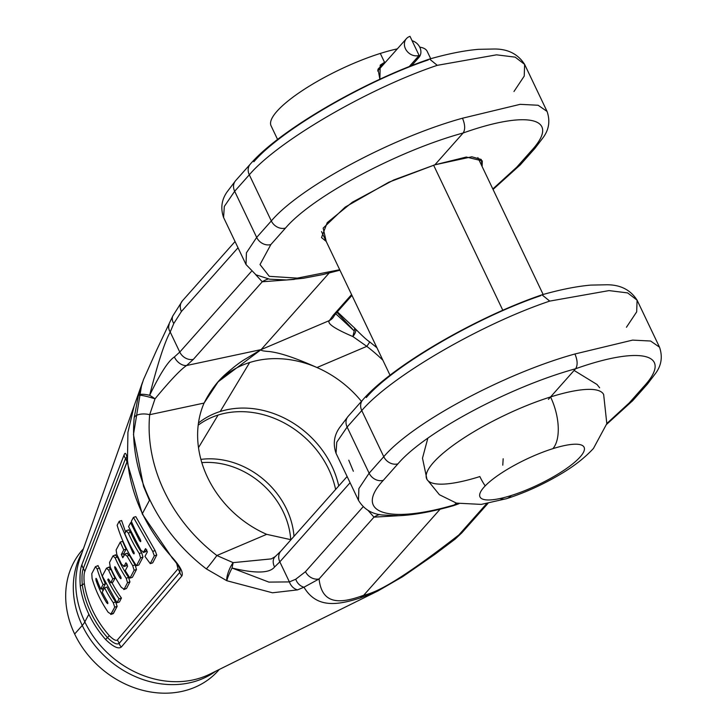 <?xml version="1.0" encoding="UTF-8"?>
<svg xmlns="http://www.w3.org/2000/svg" width="727" height="727" viewBox="0 0 727 727"><rect width="100%" height="100%" fill="white"/><g stroke="black" fill="none" stroke-linecap="round" stroke-linejoin="round"><path stroke-width="1.09" d="M219.263 669.467A90.866 76.29 -138.4 0 1 74.645 634.017A90.866 76.29 -138.4 0 1 82.524 549.794M235.048 241.546L182.404 300.833A11.532 9.678 -138.4 0 1 182.441 300.787A11.532 9.678 -138.4 0 0 182.404 300.833L172.781 315.991L156.723 349.969L143.501 379.567L138.43 395.379A11.532 3.081 -165 0 1 149.653 395.324C157.695 363.5 164.538 342.39 170.2 332.003A11.532 8.751 -157.1 0 1 169.191 324.496A11.532 8.751 -157.1 0 0 170.2 332.003C164.538 342.39 157.695 363.5 149.653 395.324C160.067 373.678 168.31 360.892 174.38 356.966L179.769 352.077L170.2 332.003L173.789 323.506A11.532 8.76 -157.1 0 1 172.781 315.991A11.532 8.76 -157.1 0 0 173.789 323.506L181.405 311.51A11.532 9.678 -138.4 0 1 182.404 300.833A11.532 9.678 -138.4 0 0 181.405 311.51L238.02 247.762L181.405 311.51L173.789 323.506L170.2 332.003L179.769 352.077L174.38 356.966A11.532 8.052 -127.9 0 0 186.621 365.508C180.75 369.352 170.218 380.466 155.005 398.841L149.689 414.69L204.078 403.067C210.158 391.008 217.382 381.33 225.752 374.032C233.94 366.844 240.446 361.873 245.272 359.102L261.138 349.596L186.621 365.508A11.532 8.052 -127.9 0 1 174.38 356.966C168.31 360.892 160.067 373.678 149.653 395.324A11.532 2.781 31.1 0 1 155.005 398.841C170.218 380.466 180.75 369.352 186.621 365.508L193.346 359.374A11.532 9.678 -138.4 0 1 179.769 352.077L251.315 271.516L179.769 352.077A11.532 9.678 -138.4 0 0 193.346 359.374L262.274 281.758L294.271 279.404L262.274 281.758L255.631 274.615L262.274 281.758L193.346 359.374L186.621 365.508L261.138 349.596C260.339 350.459 263.065 351.105 269.335 351.532C275.151 352.331 286.856 354.067 316.972 367.535A101.008 84.814 -138.4 0 1 361.437 401.377A101.008 84.814 -138.4 0 0 316.972 367.535L366.799 346.352L352.886 336.556C334.602 328.722 326.768 323.397 329.404 320.571L333.12 315.373L351.577 294.599L333.12 315.373A11.532 9.678 41.6 0 0 336.11 313.246A11.532 9.678 41.6 0 0 336.119 313.237L351.959 295.398M377.967 590.933L360.283 597.957L377.976 590.933L209.976 674.065A91.829 77.107 -138.4 0 1 209.93 674.083A91.829 77.107 -138.4 0 1 84.832 621.885A91.829 77.107 -138.4 0 1 79.925 558.627L142.492 382.338L138.43 395.379A11.532 3.081 -165 0 1 149.653 395.324A11.532 2.781 31.1 0 1 155.005 398.841L149.689 414.69A153.015 128.47 41.6 0 0 216.864 555.519L266.691 534.336L290.991 539.716L266.691 534.336A101.008 84.814 -138.4 0 1 204.078 403.067L218.109 381.829L261.138 349.596C260.339 350.459 263.065 351.105 269.335 351.532C275.151 352.331 286.856 354.067 316.972 367.535L366.799 346.352A153.015 128.47 41.6 0 1 382.856 360.174A153.015 128.47 41.6 0 0 366.799 346.352A11.532 0.545 -52.6 0 0 369.643 341.872L376.913 347.715M172.208 558L172.208 558C176.861 563.325 179.514 567.251 180.169 569.777L179.851 572.249L119.21 643.304C117.074 645.067 113.158 643.159 107.451 637.588A95.773 80.415 -138.4 0 1 82.287 584.835C81.669 577.12 82.042 571.576 83.396 568.196A5.998 5.343 -159 0 1 81.997 564.443C80.143 568.896 79.579 576.229 80.306 586.462A96.346 80.897 41.6 0 0 88.876 614.279A96.346 80.897 41.6 0 0 105.615 639.524C113.267 646.866 118.519 649.356 121.364 646.975L181.914 575.893C183.422 572.503 180.26 566.415 172.408 557.627A156.096 131.06 -138.4 0 1 142.428 513.544A156.096 131.06 -138.4 0 1 128.016 464.562C126.88 454.511 125.58 451.24 124.135 454.757L81.997 564.443C80.143 568.896 79.579 576.229 80.306 586.462A96.346 80.897 41.6 0 0 88.876 614.279A96.346 80.897 41.6 0 0 105.615 639.524C113.267 646.866 118.519 649.356 121.364 646.975L181.914 575.893C183.422 572.503 180.26 566.415 172.408 557.627A156.096 131.06 -138.4 0 1 142.428 513.544L149.789 499.703A164.302 137.948 41.6 0 0 206.323 568.877L226.842 580.737L272.471 592.787L297.525 589.888L303.977 587.207L319.071 578.956L373.978 517.133L367.962 510.309L373.978 517.133L398.66 515.725L373.978 517.133L319.071 578.956C321.988 605.409 340.927 603.664 363.7 595.259L440.126 509.2L363.7 595.259L360.283 597.957C337.501 605.227 316.708 608.581 303.977 587.207L319.071 578.956C321.988 605.409 340.927 603.664 363.7 595.259L360.283 597.957C337.501 605.227 316.708 608.581 303.977 587.207A11.532 10.069 66.9 0 1 295.753 579.219L305.494 571.667A11.532 9.678 41.6 0 0 319.071 578.956A11.532 9.678 41.6 0 1 305.494 571.667L363.164 506.728L305.494 571.667L295.753 579.219A11.532 10.069 66.9 0 0 303.977 587.207L297.525 589.888L272.471 592.787L226.842 580.737A11.532 3.008 112.1 0 1 233.14 562.643L271.425 558.863M126.889 457.547L127.943 465.08A5.998 2.363 -6.8 0 1 128.016 464.562A156.096 131.06 -138.4 0 0 142.428 513.544L149.789 499.703A164.302 137.948 41.6 0 1 134.195 417.652A11.532 5.334 -174.6 0 1 149.689 414.69A11.532 5.334 -174.6 0 0 134.195 417.652L138.43 395.379A11.532 1.245 -164.6 0 1 155.005 398.841A11.532 1.245 -164.6 0 0 138.43 395.379L134.195 417.652A164.302 137.948 41.6 0 0 149.789 499.703A164.302 137.948 41.6 0 0 206.323 568.877L226.842 580.737A11.532 3.008 112.1 0 1 233.14 562.643L271.325 558.899L275.269 556.546A11.532 7.924 48.9 0 0 274.561 567.005L279.822 561.844L350.087 482.728L279.822 561.844L289.401 581.918A11.532 10.069 67.1 0 0 297.525 589.888A11.532 10.069 67.1 0 1 289.401 581.918L295.753 579.219L289.401 581.918L279.822 561.844A11.532 9.678 41.6 0 1 280.822 551.166A11.532 9.678 41.6 0 0 279.822 561.844L274.561 567.005C269.635 573.312 255.459 573.658 232.022 568.023L268.863 582.1L289.401 581.918L268.863 582.1L232.022 568.023C255.459 573.658 269.635 573.312 274.561 567.005A11.532 7.924 48.9 0 1 275.269 556.546L280.822 551.166L347.124 476.503M209.93 674.083A91.829 77.107 -138.4 0 1 84.832 621.885L88.876 614.279L84.832 621.885A91.829 77.107 -138.4 0 1 79.925 558.627A91.829 77.107 -138.4 0 1 79.943 558.581L79.925 558.627M337.364 311.838L354.222 327.713A11.532 3.426 -49.1 0 1 354.213 330.939L335.701 313.71L354.213 330.939L336.91 312.337L354.213 330.939A11.532 3.426 -49.1 0 0 354.222 327.713A11.532 11.532 0 0 1 355.267 328.749A11.532 4.616 -41.8 0 1 352.886 336.556L354.213 330.939L352.886 336.556A11.532 4.616 -41.8 0 0 355.267 328.749C362.2 335.829 366.999 340.2 369.643 341.872A11.532 0.545 -52.6 0 1 366.799 346.352L352.886 336.556C334.602 328.722 326.768 323.397 329.404 320.571L261.138 349.596L329.086 273.088L261.138 349.596L329.404 320.571A11.532 10.823 26.1 0 0 334.12 315.854L336.11 313.246A11.532 9.678 41.6 0 1 333.12 315.373L329.404 320.571A11.532 10.823 26.1 0 0 334.129 315.854M216.864 555.519L233.14 562.643L232.022 568.023A11.532 1.29 115.5 0 0 226.851 580.737A11.532 1.29 115.5 0 1 232.022 568.023L233.14 562.643L216.864 555.519A11.532 0.545 127.4 0 1 206.323 568.877A11.532 0.545 127.4 0 0 216.864 555.519A153.015 128.47 41.6 0 1 149.689 414.69L204.078 403.067A101.008 84.814 -138.4 0 0 266.691 534.336L216.864 555.519M487.99 503.375L461.836 532.827A11.532 9.678 -138.4 0 0 461.872 532.782A11.532 9.678 -138.4 0 1 461.836 532.827A11.532 9.678 -138.4 0 1 458.846 534.963L486.69 503.611L458.846 534.963C399.314 581.073 377.14 592.269 363.7 595.259C377.14 592.269 399.314 581.073 458.846 534.963L455.202 539.061L461.836 532.827A11.532 9.678 -138.4 0 1 458.846 534.963L455.247 539.025L434.864 554.356L402.722 576.647L377.976 590.933M358.493 500.34L358.874 488.571L369.125 473.186L383.765 456.701L361.764 410.564L347.124 427.049L336.765 442.207L336.038 453.275M458.973 503.72L453.539 505.647L456.311 503.075L454.82 504.765L458.246 503.557L454.82 504.765C387.745 524.476 353.086 512.853 383.311 480.329L397.942 463.844A11.532 9.678 41.6 0 1 383.765 456.701L361.764 410.564L347.124 427.049L369.125 473.186L347.124 427.049L336.765 442.207L336.028 453.257L358.466 500.294L358.874 488.571L369.125 473.186L383.765 456.701C412.473 422.823 504.102 373.569 574.93 353.985L632.617 340.109L650.592 341.018L659.525 347.197L637.088 300.16L627.646 292.908L608.999 290.6L549.712 301.105C480.602 324.287 390.508 376.777 361.764 410.564A11.532 9.678 -138.4 0 1 362.755 399.886A11.532 9.678 -138.4 0 1 362.764 399.877L348.115 416.371A11.532 9.678 -138.4 0 1 348.133 416.353M220.217 411.5L249.661 362.519A101.008 84.814 41.6 0 1 316.972 367.535A101.008 84.814 41.6 0 0 249.661 362.519A101.008 84.814 -138.4 0 0 217.109 382.975A101.008 84.814 -138.4 0 1 249.661 362.519L220.217 411.5A89.248 74.936 -138.4 0 1 338.746 485.936A89.248 74.936 -138.4 0 0 220.217 411.5A89.248 74.936 -138.4 0 0 198.471 423.014M200.897 459.391A77.171 64.794 -138.4 0 1 293.99 536.326A77.171 64.794 -138.4 0 0 200.897 459.391M201.824 462.636A76.317 64.076 -138.4 0 1 290.745 539.707A76.317 64.076 -138.4 0 0 201.824 462.636M198.189 425.186A88.394 74.218 -138.4 0 1 218.082 415.062A88.394 74.218 -138.4 0 1 335.62 489.453A88.394 74.218 -138.4 0 0 218.082 415.062L198.498 447.632L218.082 415.062A88.394 74.218 -138.4 0 0 198.189 425.186M513.971 91.502L524.222 76.108L524.63 64.394L515.189 57.142L496.55 54.834L437.254 65.339C368.144 88.521 278.05 141.011 249.306 174.798L271.316 220.935C300.015 187.057 391.653 137.794 462.481 118.219L520.159 104.334L538.134 105.251L547.077 111.44M246.035 264.573L246.426 252.805L256.676 237.42L271.316 220.935A11.532 9.678 41.6 0 0 285.493 228.078C312.147 196.581 397.578 150.898 463.135 132.996L434.873 164.82L388.854 182.204L345.152 207.122L323.151 228.124L326.223 241.446L321.516 237.565L327.223 222.644L352.395 202.188L393.698 179.996L434.873 164.82L471.823 156.787L481.274 159.467L482.11 166.492L482.292 160.885L466.298 157.041L434.873 164.82L463.135 132.996C528.593 109.668 561.553 118.074 531.419 150.671L516.779 167.155L492.824 188.965L516.779 167.155A11.532 9.678 -138.4 0 0 520.341 164.802A11.532 9.678 -138.4 0 1 520.341 164.802A11.532 9.678 -138.4 0 1 516.779 167.155L531.419 150.671A11.532 9.678 -138.4 0 0 534.981 148.317A11.532 9.678 -138.4 0 1 534.981 148.317A11.532 9.678 -138.4 0 1 531.419 150.671C561.553 118.074 528.593 109.668 463.135 132.996C465.371 129.542 465.153 124.617 462.481 118.219L520.159 104.334L538.144 105.251L547.067 111.431L524.63 64.394L515.189 57.142L496.55 54.834L437.254 65.339C368.144 88.521 278.05 141.011 249.306 174.798L234.667 191.283L256.676 237.42L271.316 220.935C300.015 187.057 391.653 137.794 462.481 118.219C465.153 124.617 465.371 129.542 463.135 132.996C397.578 150.898 312.147 196.581 285.493 228.078L270.853 244.563L285.493 228.078A11.532 9.678 41.6 0 1 271.316 220.935L249.306 174.798A11.532 9.678 -138.4 0 1 250.306 164.111L235.666 180.596A11.532 9.678 -138.4 0 1 235.684 180.578M429.539 59.051L437.254 65.339L429.557 59.041C363.682 81.451 279.368 130.333 250.306 164.111A11.532 9.678 -138.4 0 0 249.306 174.798L234.667 191.283L256.676 237.42A11.532 9.678 41.6 0 0 270.853 244.563L260.012 264.555L269.29 276.333L297.288 278.132L339.718 269.735L297.288 278.132L269.29 276.333L260.012 264.555L270.853 244.563A11.532 9.678 41.6 0 1 256.676 237.42L246.426 252.805L246.017 264.528L223.58 217.491L224.307 206.441L234.667 191.283A11.532 9.678 -138.4 0 1 235.666 180.596L227.287 191.628C221.608 199.507 220.372 208.131 223.58 217.482L224.307 206.441L234.667 191.283A11.532 9.678 -138.4 0 1 235.666 180.596M180.16 569.732L179.851 572.249L178.015 568.814L179.851 572.249L119.21 643.304L117.401 639.933L119.21 643.304C117.074 645.067 113.158 643.159 107.451 637.588A5.998 0.473 -41.4 0 0 109.286 635.652A5.998 0.473 -41.4 0 1 107.451 637.588A95.773 80.415 -138.4 0 1 82.287 584.835A5.998 2.308 -8.3 0 0 84.268 583.208A95.201 79.934 -138.4 0 0 109.286 635.652C113.385 639.715 116.093 641.141 117.401 639.933L178.015 568.814L176.688 563.452L178.015 568.814L117.401 639.933C116.093 641.141 113.385 639.715 109.286 635.652A95.201 79.934 -138.4 0 1 84.268 583.208C83.759 577.601 83.932 573.712 84.786 571.549L127.407 461.127L126.989 461.836L125.562 458.428A5.998 5.343 -159 0 1 124.135 454.757L81.997 564.443A5.998 5.343 -159 0 0 83.396 568.196L125.562 458.428L126.643 457.31L125.562 458.428A5.998 5.343 -159 0 1 124.135 454.757C125.58 451.24 126.88 454.511 128.016 464.562A5.998 2.363 -6.8 0 0 127.943 465.08M95.437 566.669L97.136 568.932A112.994 94.873 -138.4 0 0 103.052 584.635L100.717 588.997L103.07 588.252L100.717 588.997L103.052 584.635L105.415 583.89L103.052 584.635A112.994 94.873 -138.4 0 1 97.136 568.932L99.535 568.178A110.168 92.493 -138.4 0 0 105.415 583.89L103.07 588.252L105.415 583.89A110.168 92.493 -138.4 0 1 99.535 568.178L97.845 565.915L99.535 568.178L97.136 568.932L95.437 566.669L91.793 573.648L92.093 578.538L91.793 573.648L95.437 566.669L98.163 565.561M102.97 590.833A106.787 89.657 -138.4 0 1 101.944 588.606A106.787 89.657 -138.4 0 0 102.97 590.833M115.657 601.938A110.168 92.502 -138.4 0 1 106.933 587.062L104.579 587.807L102.243 592.196L104.579 587.807A112.994 94.873 -138.4 0 0 113.258 602.692L114.721 607.154L117.129 606.391L114.721 607.154L110.713 614.46L113.121 613.706L117.129 606.391L115.657 601.938A110.168 92.502 -138.4 0 1 106.933 587.062L104.579 587.807A112.994 94.873 -138.4 0 0 113.258 602.692L114.721 607.154L111.095 614.079L108.25 612.37A107.278 90.075 -138.4 0 1 92.093 578.538A107.278 90.075 -138.4 0 0 108.25 612.37L111.095 614.079L113.512 613.315L117.129 606.391L115.657 601.938L113.258 602.692L115.657 601.938M109.195 567.042L106.469 568.178L108.577 570.086L110.931 569.341L108.832 567.442L110.931 569.341A117.456 98.618 -138.4 0 0 115.13 578.047L113.03 582.036L115.13 578.047A117.456 98.618 -138.4 0 1 110.931 569.341L108.577 570.086A120.282 100.989 -138.4 0 0 112.776 578.783A120.282 100.989 -138.4 0 1 108.577 570.086L106.469 568.178L102.289 576.048L117.011 602.756L119.055 598.812A117.138 98.345 -138.4 0 1 107.778 579.782L108.132 579.074L109.323 580.173L108.287 578.928M106.469 568.178L102.289 576.048L117.011 602.756L119.419 602.001L117.011 602.756L119.055 598.812L121.454 598.057L119.419 602.001L121.454 598.057A114.312 95.973 -138.4 0 1 111.831 582.418A114.312 95.973 -138.4 0 0 121.454 598.057L119.055 598.812A117.138 98.345 -138.4 0 1 107.778 579.782L108.132 579.074M126.534 588.452L123.772 589.561L126.534 588.452L124.135 589.206L127.525 582.654L129.924 581.9L127.525 582.654L126.18 578.219L128.57 577.474L126.18 578.219A127.561 107.105 -138.4 0 1 115.12 557.845L117.474 557.109A124.735 104.733 -138.4 0 0 128.57 577.474L129.924 581.9L126.534 588.452L129.924 581.9L128.57 577.474A124.735 104.733 -138.4 0 1 117.474 557.109L115.348 555.183L117.474 557.109L115.12 557.845L112.985 555.928L109.541 562.434L110.25 567.096L109.541 562.434L112.985 555.928L115.72 554.792M126.089 565.86L123.726 566.606L126.453 565.497L127.198 564.107L126.089 565.87L124.09 566.242L125.835 562.962L127.643 566.124L126.007 562.78M122.754 557.763L121.354 554.419L123.708 553.674L121.354 554.419L123.781 549.857L126.135 549.112L123.708 553.674L123.981 555.592L123.708 553.674L126.135 549.112A132.114 110.922 -138.4 0 1 122.663 541.333L120.3 542.078L116.129 549.939L116.829 554.556L116.129 549.939L120.3 542.078A134.94 113.294 -138.4 0 0 123.781 549.857A134.94 113.294 -138.4 0 1 120.3 542.078L122.663 541.333A132.114 110.922 -138.4 0 0 126.135 549.112L123.781 549.857L121.354 554.419L122.927 557.582L125.053 553.901L127.407 553.156M127.034 553.547L129.406 555.337L127.043 556.082L124.68 554.283L127.043 556.082L132.705 565.67L134.113 570.241L136.503 569.486L134.113 570.241L129.988 578.092L125.226 570.686L127.643 566.124L125.226 570.686L129.988 578.092L134.113 570.241L132.705 565.67L127.043 556.082L129.406 555.337L135.086 564.924L136.503 569.486L132.387 577.338L136.503 569.486L135.086 564.924L129.406 555.337L127.034 553.547M126.271 530.783L128.315 533.091L130.678 532.346L128.315 533.091A142.274 119.455 -138.4 0 0 139.284 553.52L140.584 557.882L142.974 557.127L140.584 557.882L136.449 565.751L138.839 564.997L142.974 557.127L141.665 552.774L139.284 553.52L141.665 552.774A139.448 117.083 -138.4 0 1 130.678 532.346L128.634 530.047L130.678 532.346A139.448 117.083 -138.4 0 0 141.665 552.774L142.974 557.127L138.839 564.997L136.449 565.751A136.821 114.875 -138.4 0 1 117.138 525.248L119.21 521.295L132.95 552.847C134.341 554.401 134.568 553.956 133.614 551.502L133.986 553.901L132.95 552.847L134.095 552.484L132.95 552.847L119.21 521.295L121.609 520.541L125.589 532.073L121.609 520.541L119.21 521.295L117.138 525.248A136.821 114.875 -138.4 0 0 136.449 565.751L140.584 557.882L139.284 553.52A142.274 119.455 -138.4 0 1 128.315 533.091L126.271 530.783L124.771 533.609A139.947 117.501 -138.4 0 0 133.614 551.502A139.947 117.501 -138.4 0 1 124.771 533.609L126.525 530.537L128.87 529.801M145.645 551.738L143.264 552.493L145.645 551.738L146.809 549.885L146.036 551.357L143.646 552.111L145.809 548.731L145.345 548.876L147.372 551.829L144.964 556.419L150.262 563.634L152.697 562.862L150.262 563.634L154.315 555.81L156.75 555.046L155.115 550.603L152.697 551.357L155.115 550.603L135.804 516.633L155.115 550.603L156.75 555.046L152.697 562.862L156.75 555.046L154.315 555.81L152.697 551.357L133.441 517.37L131.323 521.277A147.263 123.645 -138.4 0 0 140.157 539.198A147.263 123.645 -138.4 0 1 131.323 521.277L133.441 517.37L135.804 516.633L133.441 517.37L152.697 551.357L154.315 555.81L150.262 563.634L144.964 556.419L147.372 551.829L145.545 548.685M100.717 588.997A110.395 92.683 -138.4 0 1 96.882 579.573L96.1 578.328L96.164 580.818L97.209 580.491L96.164 580.818A109.613 92.029 -138.4 0 0 106.542 602.583L107.669 603.692L107.196 601.211A110.395 92.683 -138.4 0 1 102.243 592.196A110.395 92.683 -138.4 0 0 107.196 601.211C108.278 603.801 108.059 604.255 106.542 602.583A109.613 92.029 -138.4 0 1 96.164 580.818C95.637 578.165 95.873 577.747 96.882 579.573A110.395 92.683 -138.4 0 0 100.717 588.997M107.714 602.22L106.542 602.583L107.714 602.22M113.121 613.706L111.095 614.079M115.13 578.047L112.776 578.783L110.677 582.781L109.323 580.173L110.677 582.781L112.776 578.783L115.13 578.047M113.03 582.036L110.677 582.781L113.03 582.036M108.914 579.428L107.778 579.782L108.914 579.428M120.509 576.366A125.226 105.142 -138.4 0 1 115.857 567.814L114.875 566.66L115.166 569.186L116.356 568.814L115.166 569.186A124.435 104.479 -138.4 0 0 119.81 577.701L120.891 578.765L120.509 576.366A125.226 105.142 -138.4 0 1 115.857 567.814C114.548 566.097 114.321 566.551 115.166 569.186A124.435 104.479 -138.4 0 0 119.81 577.701C121.245 579.328 121.473 578.883 120.509 576.366M120.991 577.329L119.81 577.701L120.991 577.329M124.135 589.206L121.291 587.325A122.109 102.525 -138.4 0 1 110.25 567.096A122.109 102.525 -138.4 0 0 121.291 587.325L124.135 589.206L127.525 582.654L126.18 578.219A127.561 107.105 -138.4 0 1 115.12 557.845L112.985 555.928M124.09 566.242L121.627 564.352L116.829 554.556L121.627 564.352L124.09 566.242L125.835 562.962M135.086 564.924L132.705 565.67L135.086 564.924M132.387 577.338L129.988 578.092L132.387 577.338M143.646 552.111L140.911 550.294L128.561 526.566L130.624 522.677L128.561 526.566L140.911 550.294L143.646 552.111L145.345 548.876M131.76 522.313L130.624 522.677L139.502 540.615L140.556 541.67L140.157 539.198C141.138 541.742 140.92 542.224 139.502 540.615L130.624 522.677L131.76 522.313M140.665 540.252L139.502 540.615L140.665 540.252M358.466 500.294C363.764 509.073 371.661 513.962 382.148 514.98L398.914 515.716C414.208 515.016 432.365 511.672 453.394 505.692L454.82 504.765C387.745 524.476 353.086 512.853 383.311 480.329A11.532 9.678 41.6 0 1 369.125 473.186A11.532 9.678 41.6 0 0 383.311 480.329L397.942 463.844C424.595 432.347 510.036 386.664 575.593 368.762L548.394 399.387L575.593 368.762C641.05 345.434 674.011 353.84 643.877 386.437L629.237 402.922L606.854 423.487L629.237 402.922A11.532 9.678 -138.4 0 0 632.799 400.568A11.532 9.678 -138.4 0 1 629.237 402.922L643.877 386.437A11.532 9.678 -138.4 0 0 647.43 384.083A11.532 9.678 -138.4 0 1 647.43 384.083A11.532 9.678 -138.4 0 1 643.877 386.437C674.011 353.84 641.05 345.434 575.593 368.762C577.829 365.308 577.611 360.383 574.93 353.985L632.617 340.109L650.592 341.018L659.525 347.197C662.715 356.521 661.497 365.108 655.872 372.96L647.439 384.083L632.799 400.568L606.672 424.314M428.285 59.923C364.445 81.424 280.558 130.36 253.859 161.757M540.734 295.689C476.903 317.199 393.016 366.126 366.317 397.533M397.942 463.844C424.595 432.347 510.036 386.664 575.593 368.762C577.829 365.308 577.611 360.383 574.93 353.985C504.102 373.569 412.473 422.823 383.765 456.701A11.532 9.678 41.6 0 0 397.942 463.844M541.988 294.817L549.712 301.105C480.602 324.287 390.508 376.777 361.764 410.564A11.532 9.678 -138.4 0 1 362.755 399.886C391.826 366.099 476.14 317.217 542.015 294.808L549.712 301.105L608.999 290.6L627.646 292.908L637.088 300.16L636.679 311.874L626.429 327.268M348.115 416.371A11.532 9.678 -138.4 0 0 347.124 427.049A11.532 9.678 -138.4 0 1 348.115 416.371L339.745 427.394C334.066 435.273 332.83 443.897 336.028 453.257M379.521 514.507A34.596 26.89 -89.4 0 0 373.978 517.133A34.596 26.89 -89.4 0 1 379.521 514.507M353.349 471.26L348.769 460.182M262.274 281.758A34.596 26.881 90.6 0 1 268.318 278.977M219.3 669.449L218.373 670.494A90.866 76.29 -138.4 0 1 74.645 634.017A90.866 76.29 -138.4 0 1 82.487 549.83L83.423 548.776M74.645 634.017L82.251 625.456A90.866 76.29 -138.4 0 1 82.115 552.475A90.866 76.29 -138.4 0 0 82.251 625.456L74.645 634.017M215.792 671.185A90.866 76.29 -138.4 0 1 82.251 625.456A46.119 11.259 -25.5 0 0 84.832 621.885A46.119 11.259 -25.5 0 1 82.251 625.456A90.866 76.29 -138.4 0 0 215.792 671.185M119.21 643.304A5.998 5.598 40.5 0 0 121.364 646.975A5.998 5.598 40.5 0 1 119.21 643.304M179.851 572.249A5.998 5.589 40.5 0 0 181.914 575.893A5.998 5.589 40.5 0 1 179.851 572.249M107.451 637.588A5.998 0.473 138.6 0 0 105.615 639.524A5.998 0.473 138.6 0 1 107.451 637.588M82.287 584.835A5.998 2.308 171.7 0 0 80.306 586.462A5.998 2.308 171.7 0 1 82.287 584.835C81.669 577.12 82.042 571.576 83.396 568.196L125.562 458.428L126.989 461.836L84.786 571.549L83.396 568.196L84.786 571.549C83.932 573.712 83.759 577.601 84.268 583.208A5.998 2.308 -8.3 0 1 82.287 584.835M271.071 125.798A86.477 21.11 -25.5 0 1 302.223 90.675A86.477 21.11 -25.5 0 1 380.312 53.434A86.477 21.11 -25.5 0 1 397.324 48.882A86.477 21.11 -25.5 0 0 380.312 53.434L384.547 62.322L385.637 62.04L384.547 62.322L380.312 53.434A86.477 21.11 -25.5 0 0 302.232 90.666A86.477 21.11 -25.5 0 0 271.062 125.789L277.587 139.475M430.702 58.714L427.176 51.326A86.477 21.11 -25.5 0 0 419.715 47.119A86.477 21.11 -25.5 0 1 427.185 51.335M502.82 310.284L433.61 165.183L502.82 310.284M379.885 79.243L378.022 69.156L384.547 62.322L377.849 69.856L384.547 62.322L380.212 65.13L379.885 79.243M479.856 476.567A98.009 23.918 154.5 0 1 426.74 478.957A98.009 23.918 154.5 0 1 462.072 439.153A98.009 23.918 154.5 0 1 550.557 396.951A40.358 19.584 -107.5 0 1 552.847 448.668A57.651 14.067 154.5 0 0 483.964 487.217A57.651 14.067 154.5 0 0 511.263 495.505A57.651 14.067 154.5 0 0 580.137 456.956A57.651 14.067 154.5 0 0 552.847 448.668A57.651 14.067 154.5 0 0 483.964 487.217A57.651 14.067 154.5 0 0 511.263 495.505A57.651 14.067 154.5 0 0 580.137 456.956A57.651 14.067 154.5 0 0 552.847 448.668A40.358 19.584 -107.5 0 0 550.557 396.951A98.009 23.918 154.5 0 1 603.664 394.57A98.009 23.918 154.5 0 0 603.664 394.57A98.009 23.918 154.5 0 0 550.557 396.951A98.009 23.918 154.5 0 0 433.456 462.49A98.009 23.918 154.5 0 0 479.856 476.567A40.358 19.584 72.5 0 0 485.209 485.881M427.839 438.208L422.487 458.174L426.967 479.42L439.426 494.733L456.429 503.111L481.265 504.402L506.528 498.677A40.358 19.584 72.5 0 0 511.263 495.505A40.358 19.584 72.5 0 1 506.528 498.677A40.358 19.584 72.5 0 1 499.931 498.531M412.082 40.703A10.905 9.16 -138.4 0 1 420.769 50.281A10.905 9.16 -138.4 0 1 415.29 59.75L409.183 66.63L419.115 55.443L410.01 36.35A10.905 9.16 41.6 0 0 405.466 48.764A10.905 9.16 41.6 0 0 419.115 55.443L410.01 36.35A10.905 9.16 41.6 0 0 406.402 38.658A10.905 9.16 41.6 0 0 406.757 50.89A10.905 9.16 41.6 0 0 419.115 55.443L415.29 59.75A10.905 9.16 -138.4 0 0 418.888 57.451A10.905 9.16 -138.4 0 0 412.082 40.703M122.927 557.582L124.68 554.283M149.453 500.34L143.546 486.345L133.459 434.528L141.701 384.638M172.272 558.063L142.365 514.098L127.925 464.916M127.47 460.473L127.916 432.411L134.15 405.866M429.702 58.996C448.059 53.78 464.28 50.554 478.366 49.336L494.206 49.009C507.864 48.909 518.006 54.034 524.63 64.394M547.067 111.431C550.266 120.755 549.049 129.333 543.414 137.194L534.981 148.317L520.341 164.802L493.051 189.438M246.017 264.528L255.959 274.806L269.708 279.213L286.483 279.95L303.214 278.305L322.961 274.542L339.945 270.199M542.16 294.762C560.517 289.546 576.729 286.329 590.824 285.102L606.654 284.775C620.322 284.675 630.463 289.8 637.088 300.16M543.151 294.48L477.866 157.605M390.045 375.241L321.516 231.577M506.528 498.677C525.039 492.724 543.042 484.555 560.517 474.186C573.894 466.334 584.871 457.756 593.468 448.423L606.818 423.65L603.655 394.534M574.094 370.443L597.012 384.483L599.657 387.8M502.784 465.171L503.157 458.755M411.573 65.684L418.879 57.46M406.393 38.667L377.667 71.01"/></g></svg>
